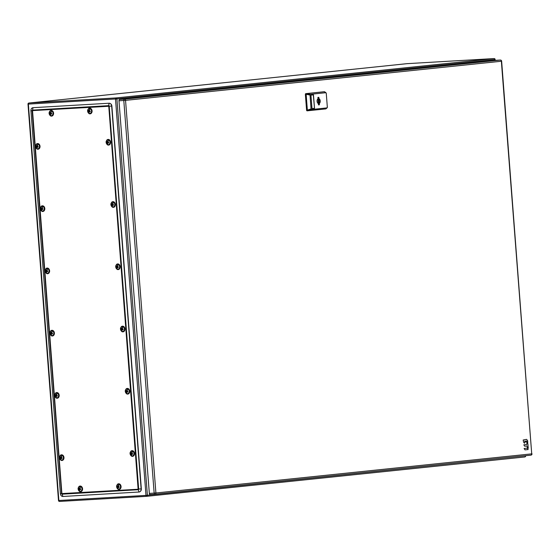 <?xml version="1.0" encoding="UTF-8"?>
<svg xmlns="http://www.w3.org/2000/svg" width="560" height="560" viewBox="0 0 560 560"><rect width="100%" height="100%" fill="white"/><g stroke="black" fill="none" stroke-linecap="round" stroke-linejoin="round"><path stroke-width="0.84" d="M110.453 103.656A2.695 2.079 84.1 0 1 110.628 103.754A2.695 2.079 84.1 0 1 111.874 106.043L141.337 488.873A2.695 2.079 84.1 0 1 140.56 491.183A2.695 2.079 84.1 0 1 140.413 491.309M32.438 110.747L30.933 110.803A2.989 2.31 84.1 0 1 33.005 107.688L32.55 110.117L108.675 105.658A0.623 0.476 84.1 0 1 109.207 106.253L138.663 489.076A0.623 0.476 84.1 0 1 138.229 489.72L62.104 494.179A0.623 0.476 84.1 0 1 61.579 493.591L32.123 110.768A0.623 0.476 84.1 0 1 32.55 110.117A1.246 0.791 86.6 0 0 32.529 110.614L61.894 493.577L138.131 489.244L108.766 106.281L32.529 110.614M30.933 110.803L60.389 493.633L61.894 493.577M108.654 106.155A1.246 0.791 -93.4 0 1 108.675 105.658L109.13 103.229A2.989 2.31 84.1 0 1 110.278 103.537A2.989 2.31 84.1 0 1 111.664 106.078L141.12 488.901A2.989 2.31 84.1 0 1 140.266 491.463A2.989 2.31 84.1 0 1 139.048 492.016L62.923 496.475A2.989 2.31 84.1 0 1 60.389 493.633M109.13 103.229L33.005 107.688M526.974 442.561L527.737 443.555A0.749 0.476 -93.4 0 1 527.912 444.066L528.241 448.238L527.359 447.342A0.749 0.476 -93.4 0 1 527.177 446.831L526.925 445.991L524.888 446.208A0.749 0.476 -93.4 0 1 524.538 446.019L523.817 444.815L526.806 444.507L526.974 442.561M523.369 439.992L526.407 439.376A0.749 0.476 -93.4 0 1 526.757 439.558L527.506 440.545A0.749 0.476 -93.4 0 1 527.681 441.056L527.744 442.813L526.925 441.784A0.749 0.476 -93.4 0 1 526.75 441.273L526.141 440.902L525.973 442.253L525.161 441.224A0.749 0.476 86.6 0 0 524.804 441.042L524.496 443.254L523.684 442.225A0.749 0.476 -93.4 0 1 523.502 441.714L523.18 440.006M527.086 448.147A0.749 0.476 -93.4 0 1 527.436 448.329L528.157 449.533L525.175 449.848A0.749 0.476 -93.4 0 1 524.825 449.666L524.104 448.462L527.093 448.147M52.507 330.918A2.401 1.848 84.1 0 1 53.753 333.984A2.401 1.848 84.1 0 1 51.436 335.419A2.401 1.848 84.1 0 1 50.197 332.353A2.401 1.848 84.1 0 1 52.507 330.918A3.647 2.114 114.6 0 0 51.821 332.038A3.43 0.903 -166.6 0 1 51.59 331.926A3.633 2.1 114.6 0 0 51.254 332.808A3.633 0.959 -166.6 0 1 50.701 332.479A3.43 1.981 114.6 0 0 50.554 333.088A3.633 0.959 13.4 0 0 51.107 333.417L51.59 333.641A3.633 0.959 13.4 0 0 52.402 333.942A3.43 1.981 -65.4 0 1 52.472 333.634A3.43 1.981 -65.4 0 1 52.549 333.333A3.633 0.959 -166.6 0 1 51.737 333.032A3.633 2.1 -65.4 0 1 52.073 332.15A3.43 0.903 -166.6 0 1 51.821 332.038M52.451 333.725L51.59 333.641A3.633 2.1 114.6 0 0 51.513 334.495A3.43 0.903 -166.6 0 1 51.261 334.383A3.43 0.903 -166.6 0 1 51.03 334.271A3.633 2.1 -65.4 0 1 51.107 333.417M51.961 332.101L51.807 332.752L51.254 332.808M51.583 333.683L51.52 334.257M51.058 332.703L51.66 333.361M51.03 334.271L51.45 334.229M50.554 333.088L50.974 333.046M62.09 455.42A2.401 1.848 84.1 0 1 63.329 458.486A2.401 1.848 84.1 0 1 61.012 459.914A2.401 1.848 84.1 0 1 59.773 456.848A2.401 1.848 84.1 0 1 62.09 455.42A3.647 2.114 114.6 0 0 61.404 456.54A3.43 0.903 -166.6 0 1 61.173 456.428A3.633 2.1 114.6 0 0 60.83 457.31A3.633 0.959 -166.6 0 1 60.277 456.981A3.43 1.981 114.6 0 0 60.137 457.59A3.633 0.959 13.4 0 0 60.69 457.919L61.173 458.136A3.633 0.959 13.4 0 0 61.985 458.437A3.43 1.981 -65.4 0 1 62.048 458.136A3.43 1.981 -65.4 0 1 62.132 457.828A3.633 0.959 -166.6 0 1 61.313 457.527A3.633 2.1 -65.4 0 1 61.656 456.652A3.43 0.903 -166.6 0 1 61.404 456.54M62.027 458.227L61.166 458.143A3.633 2.1 114.6 0 0 61.096 458.99A3.43 0.903 -166.6 0 1 60.844 458.885A3.43 0.903 -166.6 0 1 60.613 458.773A3.633 2.1 -65.4 0 1 60.69 457.919M61.537 456.603L61.383 457.254L60.83 457.31M61.159 458.178L61.096 458.759M60.634 457.205L61.236 457.863M60.613 458.773L61.033 458.731M60.137 457.59L60.55 457.548M132.643 451.283A2.401 1.848 84.1 0 1 133.882 454.349A2.401 1.848 84.1 0 1 131.572 455.784A2.401 1.848 84.1 0 1 130.326 452.718A2.401 1.848 84.1 0 1 132.643 451.283A3.647 2.114 114.6 0 0 131.957 452.41A3.43 0.903 -166.6 0 1 131.726 452.298A3.633 2.1 114.6 0 0 131.39 453.18A3.633 0.959 -166.6 0 1 130.837 452.851A3.43 1.981 114.6 0 0 130.69 453.46A3.633 0.959 13.4 0 0 131.243 453.789L131.726 454.006A3.633 0.959 13.4 0 0 132.538 454.307A3.43 1.981 -65.4 0 1 132.601 454.006A3.43 1.981 -65.4 0 1 132.685 453.698A3.633 0.959 -166.6 0 1 131.873 453.397A3.633 2.1 -65.4 0 1 132.209 452.515A3.43 0.903 -166.6 0 1 131.957 452.41M132.58 454.09L131.726 454.006A3.633 2.1 114.6 0 0 131.649 454.86A3.43 0.903 -166.6 0 1 131.397 454.748A3.43 0.903 -166.6 0 1 131.166 454.636A3.633 2.1 -65.4 0 1 131.243 453.789M132.097 452.466L131.39 453.18M131.719 454.048L131.656 454.629M131.187 453.068L131.796 453.726M131.166 454.636L131.586 454.594M130.69 453.46L131.11 453.411M123.067 326.788A2.401 1.848 84.1 0 1 124.306 329.847A2.401 1.848 84.1 0 1 121.989 331.282A2.401 1.848 84.1 0 1 120.75 328.216A2.401 1.848 84.1 0 1 123.067 326.788A3.647 2.114 114.6 0 0 122.381 327.908A3.43 0.903 -166.6 0 1 122.15 327.796A3.633 2.1 114.6 0 0 121.807 328.678A3.633 0.959 -166.6 0 1 121.254 328.349A3.43 1.981 114.6 0 0 121.107 328.958A3.633 0.959 13.4 0 0 121.66 329.287L122.15 329.504A3.633 0.959 13.4 0 0 122.962 329.805A3.43 1.981 -65.4 0 1 123.025 329.504A3.43 1.981 -65.4 0 1 123.109 329.196A3.633 0.959 -166.6 0 1 122.29 328.895A3.633 2.1 -65.4 0 1 122.626 328.02A3.43 0.903 -166.6 0 1 122.381 327.908M123.004 329.588L122.143 329.504A3.633 2.1 114.6 0 0 122.066 330.358A3.43 0.903 -166.6 0 1 121.814 330.253A3.43 0.903 -166.6 0 1 121.59 330.141A3.633 2.1 -65.4 0 1 121.66 329.287M122.514 327.971L122.36 328.622L121.807 328.678M122.136 329.546L122.073 330.127M121.611 328.573L122.213 329.231M121.59 330.141L122.003 330.099M121.107 328.958L121.527 328.916M113.484 202.286A2.401 1.848 84.1 0 1 114.723 205.352A2.401 1.848 84.1 0 1 112.406 206.787A2.401 1.848 84.1 0 1 111.167 203.721A2.401 1.848 84.1 0 1 113.484 202.286A3.647 2.114 114.6 0 0 112.798 203.406A3.43 0.903 -166.6 0 1 112.567 203.294A3.633 2.1 114.6 0 0 112.231 204.176A3.633 0.959 -166.6 0 1 111.678 203.847A3.43 1.981 114.6 0 0 111.531 204.456A3.633 0.959 13.4 0 0 112.084 204.785L112.567 205.009A3.633 0.959 13.4 0 0 113.379 205.31A3.43 1.981 -65.4 0 1 113.442 205.002A3.43 1.981 -65.4 0 1 113.526 204.701A3.633 0.959 -166.6 0 1 112.707 204.4A3.633 2.1 -65.4 0 1 113.05 203.518A3.43 0.903 -166.6 0 1 112.798 203.406M113.421 205.093L112.567 205.009A3.633 2.1 114.6 0 0 112.49 205.863A3.43 0.903 -166.6 0 1 112.238 205.751A3.43 0.903 -166.6 0 1 112.007 205.639A3.633 2.1 -65.4 0 1 112.084 204.785M112.938 203.469L112.231 204.176M112.56 205.051L112.49 205.625M112.028 204.071L112.637 204.729M112.007 205.639L112.427 205.597M111.531 204.456L111.951 204.414M38.143 144.165A2.401 1.848 84.1 0 1 39.382 147.231A2.401 1.848 84.1 0 1 37.065 148.666A2.401 1.848 84.1 0 1 35.826 145.6A2.401 1.848 84.1 0 1 38.143 144.165A3.647 2.114 114.6 0 0 37.45 145.292A3.43 0.903 -166.6 0 1 37.219 145.18A3.633 2.1 114.6 0 0 36.883 146.062A3.633 0.959 -166.6 0 1 36.33 145.733A3.43 1.981 114.6 0 0 36.183 146.342A3.633 0.959 13.4 0 0 36.736 146.671L37.219 146.888A3.633 0.959 13.4 0 0 38.038 147.189A3.43 1.981 -65.4 0 1 38.101 146.888A3.43 1.981 -65.4 0 1 38.178 146.58A3.633 0.959 -166.6 0 1 37.366 146.279A3.633 2.1 -65.4 0 1 37.702 145.397A3.43 0.903 -166.6 0 1 37.45 145.292M38.08 146.972L37.219 146.888A3.633 2.1 114.6 0 0 37.142 147.742A3.43 0.903 -166.6 0 1 36.89 147.637A3.43 0.903 -166.6 0 1 36.659 147.525A3.633 2.1 -65.4 0 1 36.736 146.671M37.59 145.355L36.883 146.062M37.212 146.93L37.149 147.511M36.687 145.957L37.289 146.608M36.659 147.525L37.079 147.476M36.183 146.342L36.603 146.3M90.188 108.787A2.401 1.848 84.1 0 1 91.434 111.853A2.401 1.848 84.1 0 1 89.117 113.288A2.401 1.848 84.1 0 1 87.878 110.222A2.401 1.848 84.1 0 1 90.188 108.787A3.647 2.114 114.6 0 0 89.502 109.914A3.43 0.903 -166.6 0 1 89.271 109.802A3.633 2.1 114.6 0 0 88.935 110.677A3.633 0.959 -166.6 0 1 88.382 110.355A3.43 1.981 114.6 0 0 88.235 110.964A3.633 0.959 13.4 0 0 88.788 111.286L89.271 111.51A3.633 0.959 13.4 0 0 90.09 111.811A3.43 1.981 -65.4 0 1 90.153 111.51A3.43 1.981 -65.4 0 1 90.23 111.202A3.633 0.959 -166.6 0 1 89.418 110.901A3.633 2.1 -65.4 0 1 89.754 110.019A3.43 0.903 -166.6 0 1 89.502 109.914M90.132 111.594L89.271 111.51A3.633 2.1 114.6 0 0 89.194 112.364A3.43 0.903 -166.6 0 1 88.942 112.252A3.43 0.903 -166.6 0 1 88.711 112.14A3.633 2.1 -65.4 0 1 88.788 111.286M89.642 109.97L89.488 110.621L88.935 110.677M89.264 111.552L89.201 112.126M88.739 110.572L89.341 111.23M88.711 112.14L89.131 112.098M88.235 110.964L88.655 110.915M80.689 486.654A2.401 1.848 84.1 0 1 81.928 489.72A2.401 1.848 84.1 0 1 79.611 491.155A2.401 1.848 84.1 0 1 78.372 488.089A2.401 1.848 84.1 0 1 80.689 486.654A3.647 2.114 114.6 0 0 80.003 487.774A3.43 0.903 -166.6 0 1 79.772 487.669A3.633 2.1 114.6 0 0 79.429 488.544A3.633 0.959 -166.6 0 1 78.876 488.215A3.43 1.981 114.6 0 0 78.729 488.831A3.633 0.959 13.4 0 0 79.289 489.153A3.633 2.1 114.6 0 0 79.212 490.007L79.695 489.993M79.611 491.155A3.647 2.114 -65.4 0 1 79.443 490.119A3.43 0.903 -166.6 0 0 79.695 490.231A3.633 2.1 -65.4 0 1 79.765 489.377A3.633 0.959 13.4 0 0 80.584 489.678A3.43 1.981 -65.4 0 1 80.647 489.377A3.43 1.981 -65.4 0 1 80.731 489.069A3.633 0.959 -166.6 0 1 79.912 488.768A3.633 2.1 -65.4 0 1 80.255 487.886A3.43 0.903 -166.6 0 1 80.003 487.774M80.136 487.837L79.982 488.488L79.429 488.544M79.233 488.439L79.772 489.377L80.626 489.461M79.758 489.419L79.632 489.965M79.289 489.153L79.835 489.097M78.729 488.831L79.149 488.782M119.189 484.4A2.401 1.848 84.1 0 1 120.428 487.466A2.401 1.848 84.1 0 1 118.111 488.901A2.401 1.848 84.1 0 1 116.872 485.835A2.401 1.848 84.1 0 1 119.189 484.4A3.647 2.114 114.6 0 0 118.503 485.52A3.43 0.903 -166.6 0 1 118.272 485.408A3.633 2.1 114.6 0 0 117.929 486.29A3.633 0.959 -166.6 0 1 117.376 485.961A3.43 1.981 114.6 0 0 117.229 486.57A3.633 0.959 13.4 0 0 117.789 486.899A3.633 2.1 114.6 0 0 117.712 487.753L118.195 487.739M118.111 488.901A3.647 2.114 -65.4 0 1 117.943 487.865A3.43 0.903 -166.6 0 0 118.195 487.977A3.633 2.1 -65.4 0 1 118.265 487.123A3.633 0.959 13.4 0 0 119.084 487.424A3.43 1.981 -65.4 0 1 119.147 487.116A3.43 1.981 -65.4 0 1 119.231 486.815A3.633 0.959 -166.6 0 1 118.412 486.514A3.633 2.1 -65.4 0 1 118.755 485.632A3.43 0.903 -166.6 0 1 118.503 485.52M118.636 485.583L118.482 486.234L117.929 486.29M117.733 486.185L118.272 487.123L119.126 487.207M118.258 487.165L118.132 487.711M117.789 486.899L118.335 486.843M117.229 486.57L117.649 486.528M51.688 111.041A2.401 1.848 84.1 0 1 52.934 114.107A2.401 1.848 84.1 0 1 50.617 115.542A2.401 1.848 84.1 0 1 49.378 112.476A2.401 1.848 84.1 0 1 51.688 111.041A3.647 2.114 114.6 0 0 51.002 112.168A3.43 0.903 -166.6 0 1 50.771 112.056A3.633 2.1 114.6 0 0 50.435 112.938A3.633 0.959 -166.6 0 1 49.882 112.609A3.43 1.981 114.6 0 0 49.735 113.218A3.633 0.959 13.4 0 0 50.288 113.547L50.771 113.764A3.633 0.959 13.4 0 0 51.59 114.065A3.43 1.981 -65.4 0 1 51.653 113.764A3.43 1.981 -65.4 0 1 51.73 113.456A3.633 0.959 -166.6 0 1 50.918 113.155A3.633 2.1 -65.4 0 1 51.254 112.273A3.43 0.903 -166.6 0 1 51.002 112.168M51.632 113.848L50.771 113.764A3.633 2.1 114.6 0 0 50.694 114.618A3.43 0.903 -166.6 0 1 50.442 114.506A3.43 0.903 -166.6 0 1 50.211 114.401A3.633 2.1 -65.4 0 1 50.288 113.547M51.142 112.224L50.435 112.938M50.764 113.806L50.701 114.387M50.239 112.833L50.841 113.484M50.211 114.401L50.631 114.352M49.735 113.218L50.155 113.176M108.696 140.035A2.401 1.848 84.1 0 1 109.935 143.101A2.401 1.848 84.1 0 1 107.618 144.536A2.401 1.848 84.1 0 1 106.379 141.47A2.401 1.848 84.1 0 1 108.696 140.035A3.647 2.114 114.6 0 0 108.01 141.155A3.43 0.903 -166.6 0 1 107.779 141.043A3.633 2.1 114.6 0 0 107.436 141.925A3.633 0.959 -166.6 0 1 106.883 141.596A3.43 1.981 114.6 0 0 106.736 142.205A3.633 0.959 13.4 0 0 107.296 142.534L107.779 142.758A3.633 0.959 13.4 0 0 108.591 143.059A3.43 1.981 -65.4 0 1 108.654 142.751A3.43 1.981 -65.4 0 1 108.738 142.45A3.633 0.959 -166.6 0 1 107.919 142.149A3.633 2.1 -65.4 0 1 108.262 141.267A3.43 0.903 -166.6 0 1 108.01 141.155M108.633 142.842L107.772 142.758A3.633 2.1 114.6 0 0 107.695 143.612A3.43 0.903 -166.6 0 1 107.45 143.5A3.43 0.903 -166.6 0 1 107.219 143.388A3.633 2.1 -65.4 0 1 107.296 142.534M108.143 141.218L107.989 141.869L107.436 141.925M107.765 142.8L107.702 143.374M107.24 141.82L107.842 142.478M107.219 143.388L107.639 143.346M106.736 142.205L107.156 142.163M42.931 206.416A2.401 1.848 84.1 0 1 44.17 209.482A2.401 1.848 84.1 0 1 41.853 210.917A2.401 1.848 84.1 0 1 40.614 207.851A2.401 1.848 84.1 0 1 42.931 206.416A3.647 2.114 114.6 0 0 42.245 207.543A3.43 0.903 -166.6 0 1 42.014 207.431A3.633 2.1 114.6 0 0 41.671 208.313A3.633 0.959 -166.6 0 1 41.118 207.984A3.43 1.981 114.6 0 0 40.971 208.593A3.633 0.959 13.4 0 0 41.531 208.922L42.014 209.139A3.633 0.959 13.4 0 0 42.826 209.44A3.43 1.981 -65.4 0 1 42.889 209.139A3.43 1.981 -65.4 0 1 42.973 208.831A3.633 0.959 -166.6 0 1 42.154 208.53A3.633 2.1 -65.4 0 1 42.497 207.648A3.43 0.903 -166.6 0 1 42.245 207.543M42.868 209.223L42.007 209.139A3.633 2.1 114.6 0 0 41.93 209.993A3.43 0.903 -166.6 0 1 41.685 209.881A3.43 0.903 -166.6 0 1 41.454 209.769A3.633 2.1 -65.4 0 1 41.531 208.922M42.378 207.599L41.671 208.313M42 209.181L41.937 209.762M41.475 208.201L42.077 208.859M41.454 209.769L41.874 209.727M40.971 208.593L41.391 208.544M47.719 268.667A2.401 1.848 84.1 0 1 48.958 271.733A2.401 1.848 84.1 0 1 46.641 273.168A2.401 1.848 84.1 0 1 45.402 270.102A2.401 1.848 84.1 0 1 47.719 268.667A3.647 2.114 114.6 0 0 47.033 269.787A3.43 0.903 -166.6 0 1 46.802 269.682A3.633 2.1 114.6 0 0 46.466 270.557A3.633 0.959 -166.6 0 1 45.913 270.228A3.43 1.981 114.6 0 0 45.766 270.844A3.633 0.959 13.4 0 0 46.319 271.166L46.802 271.39A3.633 0.959 13.4 0 0 47.614 271.691A3.43 1.981 -65.4 0 1 47.677 271.39A3.43 1.981 -65.4 0 1 47.761 271.082A3.633 0.959 -166.6 0 1 46.942 270.781A3.633 2.1 -65.4 0 1 47.285 269.899A3.43 0.903 -166.6 0 1 47.033 269.787M47.656 271.474L46.802 271.39A3.633 2.1 114.6 0 0 46.725 272.244A3.43 0.903 -166.6 0 1 46.473 272.132A3.43 0.903 -166.6 0 1 46.242 272.02A3.633 2.1 -65.4 0 1 46.319 271.166M47.173 269.85L46.466 270.557M46.795 271.432L46.725 272.006M46.263 270.452L46.872 271.11M46.242 272.02L46.662 271.978M45.766 270.844L46.186 270.795M127.855 389.032A2.401 1.848 84.1 0 1 129.094 392.098A2.401 1.848 84.1 0 1 126.777 393.533A2.401 1.848 84.1 0 1 125.538 390.467A2.401 1.848 84.1 0 1 127.855 389.032A3.647 2.114 114.6 0 0 127.169 390.159A3.43 0.903 -166.6 0 1 126.938 390.047A3.633 2.1 114.6 0 0 126.602 390.929A3.633 0.959 -166.6 0 1 126.042 390.6A3.43 1.981 114.6 0 0 125.902 391.209A3.633 0.959 13.4 0 0 126.455 391.538L126.938 391.755A3.633 0.959 13.4 0 0 127.75 392.056A3.43 1.981 -65.4 0 1 127.813 391.755A3.43 1.981 -65.4 0 1 127.897 391.447A3.633 0.959 -166.6 0 1 127.078 391.146A3.633 2.1 -65.4 0 1 127.421 390.264A3.43 0.903 -166.6 0 1 127.169 390.159M127.792 391.839L126.931 391.755A3.633 2.1 114.6 0 0 126.861 392.609A3.43 0.903 -166.6 0 1 126.609 392.504A3.43 0.903 -166.6 0 1 126.378 392.392A3.633 2.1 -65.4 0 1 126.455 391.538M127.302 390.222L126.602 390.929M126.924 391.797L126.861 392.378M126.399 390.824L127.001 391.482M126.378 392.392L126.798 392.343M125.902 391.209L126.315 391.167M57.302 393.169A2.401 1.848 84.1 0 1 58.541 396.235A2.401 1.848 84.1 0 1 56.224 397.67A2.401 1.848 84.1 0 1 54.985 394.604A2.401 1.848 84.1 0 1 57.302 393.169A3.647 2.114 114.6 0 0 56.616 394.289A3.43 0.903 -166.6 0 1 56.385 394.177A3.633 2.1 114.6 0 0 56.042 395.059A3.633 0.959 -166.6 0 1 55.489 394.73A3.43 1.981 114.6 0 0 55.342 395.339A3.633 0.959 13.4 0 0 55.895 395.668L56.385 395.892A3.633 0.959 13.4 0 0 57.197 396.193A3.43 1.981 -65.4 0 1 57.26 395.885A3.43 1.981 -65.4 0 1 57.344 395.584A3.633 0.959 -166.6 0 1 56.525 395.283A3.633 2.1 -65.4 0 1 56.861 394.401A3.43 0.903 -166.6 0 1 56.616 394.289M57.239 395.976L56.378 395.892A3.633 2.1 114.6 0 0 56.301 396.746A3.43 0.903 -166.6 0 1 56.049 396.634A3.43 0.903 -166.6 0 1 55.818 396.522A3.633 2.1 -65.4 0 1 55.895 395.668M56.749 394.352L56.595 395.003L56.042 395.059M56.371 395.934L56.308 396.508M55.846 394.954L56.448 395.612M55.825 396.522L56.238 396.48M55.342 395.339L55.762 395.297M118.272 264.537A2.401 1.848 84.1 0 1 119.518 267.603A2.401 1.848 84.1 0 1 117.201 269.031A2.401 1.848 84.1 0 1 115.962 265.972A2.401 1.848 84.1 0 1 118.272 264.537A3.647 2.114 114.6 0 0 117.586 265.657A3.43 0.903 -166.6 0 1 117.355 265.545A3.633 2.1 114.6 0 0 117.019 266.427A3.633 0.959 -166.6 0 1 116.466 266.098A3.43 1.981 114.6 0 0 116.319 266.707A3.633 0.959 13.4 0 0 116.872 267.036L117.355 267.26A3.633 0.959 13.4 0 0 118.167 267.561A3.43 1.981 -65.4 0 1 118.237 267.253A3.43 1.981 -65.4 0 1 118.314 266.945A3.633 0.959 -166.6 0 1 117.502 266.651A3.633 2.1 -65.4 0 1 117.838 265.769A3.43 0.903 -166.6 0 1 117.586 265.657M118.216 267.344L117.355 267.26A3.633 2.1 114.6 0 0 117.278 268.107A3.43 0.903 -166.6 0 1 117.026 268.002A3.43 0.903 -166.6 0 1 116.795 267.89A3.633 2.1 -65.4 0 1 116.872 267.036M117.726 265.72L117.572 266.371L117.019 266.427M117.348 267.295L117.285 267.876M116.823 266.322L117.425 266.98M116.795 267.89L117.215 267.848M116.319 266.707L116.739 266.665M495.53 60.34A1.246 0.791 86.6 0 0 495.509 60.34L119.679 99.463A1.246 0.791 86.6 0 0 118.979 100.793L149.338 493.409A1.246 0.791 86.6 0 0 150.206 494.571A1.246 0.791 86.6 0 0 150.227 494.571L154.994 494.284M155.106 494.277L530.852 455.161A1.246 0.966 -95.9 0 0 531.72 453.859L501.361 61.243L125.545 100.366L155.904 492.982L531.72 453.859L501.641 61.201A1.246 1.246 0 0 0 500.318 60.053L495.509 60.34A1.246 0.791 86.6 0 0 495.488 60.34L500.297 60.053A1.246 0.791 -93.4 0 1 500.318 60.053A1.246 0.791 -93.4 0 1 500.437 60.06M324.947 92.351L324.436 91.735L323.666 91.784A0.749 0.476 86.6 0 0 323.652 91.784L305.795 93.639A0.749 0.476 86.6 0 0 305.375 94.437L306.586 110.124A0.749 0.476 86.6 0 0 307.118 110.824L325.745 108.92L326.172 108.206M327.334 107.191L326.263 93.324L325.738 92.715L310.401 94.311L310.002 94.731L311.052 108.885L311.577 109.501L326.914 107.905L327.334 107.191M325.745 108.92L327.313 107.485M306.586 110.124L307.356 110.075L306.145 94.395L306.558 93.597L324.422 91.735L326.193 93.044M313.474 94.871L314.517 108.318L311.99 108.577L310.947 95.137L313.474 94.871M320.236 100.94A2.499 1.589 86.6 0 0 318.948 98.686L318.843 97.321L317.898 97.419L318.003 98.784A2.499 1.589 86.6 0 0 317.079 101.269A2.499 1.589 86.6 0 0 318.367 103.53L318.472 104.895L319.417 104.79L319.312 103.432A2.499 1.589 86.6 0 0 320.236 100.94M307.356 110.075L307.888 110.775L311.577 109.501M310.401 94.311L305.795 93.639M313.32 94.885L314.517 108.318M314.363 108.325L311.983 108.57M318.948 98.686L317.996 98.742A2.499 1.589 -93.4 0 1 319.277 101.003A2.499 1.589 -93.4 0 1 318.353 103.488L318.353 103.53M319.312 103.432L318.353 103.488M318.472 104.853L319.417 104.79M317.1 100.443A1.127 0.714 -93.4 0 1 317.191 101.948M318.801 99.477A3.948 2.506 -93.4 0 1 319.116 100.968A3.948 2.506 -93.4 0 1 318.997 102.711M317.891 103.222A2.751 1.75 86.6 0 0 318.353 101.045A2.751 1.75 86.6 0 0 317.646 99.099M115.493 98.987L28.364 104.09L58.863 500.5L145.992 495.397L115.493 98.987A1.001 0.637 -93.4 0 1 116.046 97.923A1.001 0.77 84.1 0 1 116.893 98.875L115.493 98.987M406.98 63.672A1.001 0.637 86.6 0 0 406.959 63.672A1.001 0.77 -95.9 0 0 406.917 63.679L28.896 103.033A1.001 0.77 84.1 0 1 28.917 103.026L116.046 97.923L494.067 58.569L406.945 63.672L28.917 103.026A1.001 0.637 86.6 0 0 28.364 104.09L28 104.104L58.499 500.507L58.863 500.5A1.001 0.637 86.6 0 0 59.556 501.431A1.001 0.637 86.6 0 0 59.577 501.431L146.664 496.328M494.984 60.389L494.914 59.521L116.893 98.875L147.392 495.285A1.001 0.77 84.1 0 1 146.699 496.328A1.001 0.637 -93.4 0 1 146.685 496.328A1.001 0.637 -93.4 0 1 145.992 495.397L525.399 455.728M58.73 500.479L58.499 500.507A1.001 1.001 0 0 0 59.556 501.431L146.685 496.328A1.001 1.001 0 0 0 146.727 496.321L524.748 456.967A1.001 1.001 0 0 0 525.644 455.896L525.42 455.931A1.001 0.77 -95.9 0 1 524.727 456.974L146.755 496.321M495.208 60.368L494.914 59.521A1.001 0.77 -95.9 0 0 494.067 58.569A1.001 0.637 -93.4 0 1 494.088 58.569A1.001 0.637 -93.4 0 1 494.179 58.576M495.138 59.493A1.001 1.001 0 0 0 494.088 58.569L406.959 63.672A1.001 0.637 86.6 0 0 406.945 63.672A1.001 1.001 0 0 0 406.917 63.679A1.001 0.77 -95.9 0 0 406.889 63.679M62.006 493.703A1.246 0.791 86.6 0 0 62.104 494.179L62.923 496.475M139.048 492.016L138.229 489.72A1.246 0.791 -93.4 0 1 138.131 489.244M138.222 489.104L141.337 488.873M111.874 106.043L108.766 106.281M52.458 335.972A2.842 2.191 -95.9 0 0 52.486 335.972A2.842 2.191 -95.9 0 0 54.39 333.522A2.842 2.191 -95.9 0 0 52.829 330.477A2.842 2.191 -95.9 0 0 51.898 330.316A2.842 2.191 -95.9 0 0 51.87 330.323M50.743 330.855A2.842 2.191 84.1 0 1 51.835 330.323A2.842 2.191 84.1 0 1 52.766 330.484A2.842 2.191 84.1 0 1 54.327 333.529A2.842 2.191 84.1 0 1 52.423 335.979A2.842 2.191 84.1 0 1 51.492 335.818A2.842 2.191 84.1 0 1 51.24 335.678M52.556 330.736A2.59 2.002 84.1 0 1 53.893 334.047A2.59 2.002 84.1 0 1 51.387 335.601A2.59 2.002 84.1 0 1 50.05 332.283A2.59 2.002 84.1 0 1 52.556 330.736M62.034 460.474A2.842 2.191 -95.9 0 0 62.069 460.474A2.842 2.191 -95.9 0 0 63.966 458.024A2.842 2.191 -95.9 0 0 62.412 454.979A2.842 2.191 -95.9 0 0 61.481 454.818A2.842 2.191 -95.9 0 0 61.446 454.818M60.319 455.357A2.842 2.191 84.1 0 1 61.418 454.825A2.842 2.191 84.1 0 1 62.349 454.986A2.842 2.191 84.1 0 1 63.903 458.031A2.842 2.191 84.1 0 1 62.006 460.481A2.842 2.191 84.1 0 1 61.075 460.32A2.842 2.191 84.1 0 1 60.823 460.18M62.132 455.238A2.59 2.002 84.1 0 1 63.476 458.549A2.59 2.002 84.1 0 1 60.97 460.096A2.59 2.002 84.1 0 1 59.633 456.785A2.59 2.002 84.1 0 1 62.132 455.238M132.594 456.344A2.842 2.191 -95.9 0 0 132.622 456.337A2.842 2.191 -95.9 0 0 134.526 453.887A2.842 2.191 -95.9 0 0 132.965 450.842A2.842 2.191 -95.9 0 0 132.034 450.681A2.842 2.191 -95.9 0 0 131.999 450.688A2.842 2.191 84.1 0 1 132.902 450.849A2.842 2.191 84.1 0 1 134.456 453.894A2.842 2.191 84.1 0 1 132.559 456.344A2.842 2.191 84.1 0 1 131.628 456.183A2.842 2.191 84.1 0 1 131.376 456.05M130.879 451.227A2.842 2.191 84.1 0 1 131.971 450.688L133.014 450.849C135.177 453.068 135.051 454.895 132.622 456.337L131.579 456.176C129.416 453.964 129.542 452.137 131.971 450.688M132.692 451.101A2.59 2.002 84.1 0 1 134.029 454.419A2.59 2.002 84.1 0 1 131.523 455.966A2.59 2.002 84.1 0 1 130.186 452.655A2.59 2.002 84.1 0 1 132.692 451.101M131.572 455.784A3.647 2.114 -65.4 0 1 131.397 454.748M123.011 331.842A2.842 2.191 -95.9 0 0 123.046 331.842A2.842 2.191 -95.9 0 0 124.943 329.392A2.842 2.191 -95.9 0 0 123.389 326.347A2.842 2.191 -95.9 0 0 122.451 326.186A2.842 2.191 -95.9 0 0 122.423 326.186M121.296 326.725A2.842 2.191 84.1 0 1 122.388 326.193A2.842 2.191 84.1 0 1 123.326 326.354A2.842 2.191 84.1 0 1 124.88 329.399A2.842 2.191 84.1 0 1 122.976 331.842A2.842 2.191 84.1 0 1 122.045 331.688A2.842 2.191 84.1 0 1 121.8 331.548M123.109 326.599A2.59 2.002 84.1 0 1 124.446 329.917A2.59 2.002 84.1 0 1 121.947 331.464A2.59 2.002 84.1 0 1 120.603 328.153A2.59 2.002 84.1 0 1 123.109 326.599M113.428 207.34A2.842 2.191 -95.9 0 0 113.463 207.34A2.842 2.191 -95.9 0 0 115.36 204.89A2.842 2.191 -95.9 0 0 113.806 201.845A2.842 2.191 -95.9 0 0 112.875 201.684A2.842 2.191 -95.9 0 0 112.84 201.691M111.713 202.223A2.842 2.191 84.1 0 1 112.812 201.691A2.842 2.191 84.1 0 1 113.743 201.852A2.842 2.191 84.1 0 1 115.297 204.897A2.842 2.191 84.1 0 1 113.4 207.347A2.842 2.191 84.1 0 1 112.469 207.186A2.842 2.191 84.1 0 1 112.217 207.046M113.526 202.104A2.59 2.002 84.1 0 1 114.87 205.415A2.59 2.002 84.1 0 1 112.364 206.969A2.59 2.002 84.1 0 1 111.027 203.651A2.59 2.002 84.1 0 1 113.526 202.104M112.406 206.787A3.647 2.114 -65.4 0 1 112.238 205.751M38.087 149.226A2.842 2.191 -95.9 0 0 38.115 149.219A2.842 2.191 -95.9 0 0 40.019 146.776A2.842 2.191 -95.9 0 0 38.458 143.731A2.842 2.191 -95.9 0 0 37.527 143.57A2.842 2.191 -95.9 0 0 37.499 143.57M36.372 144.109A2.842 2.191 84.1 0 1 37.464 143.57A2.842 2.191 84.1 0 1 38.395 143.731A2.842 2.191 84.1 0 1 39.956 146.776A2.842 2.191 84.1 0 1 38.052 149.226A2.842 2.191 84.1 0 1 37.121 149.065A2.842 2.191 84.1 0 1 36.876 148.932M38.185 143.983A2.59 2.002 84.1 0 1 39.522 147.301A2.59 2.002 84.1 0 1 37.023 148.848A2.59 2.002 84.1 0 1 35.679 145.537A2.59 2.002 84.1 0 1 38.185 143.983M37.065 148.666A3.647 2.114 -65.4 0 1 36.89 147.637M90.139 113.848A2.842 2.191 -95.9 0 0 90.167 113.841A2.842 2.191 -95.9 0 0 92.071 111.391A2.842 2.191 -95.9 0 0 90.51 108.346A2.842 2.191 -95.9 0 0 89.579 108.185A2.842 2.191 -95.9 0 0 89.551 108.192L89.516 108.192A2.842 2.191 84.1 0 1 90.447 108.353A2.842 2.191 84.1 0 1 92.008 111.398A2.842 2.191 84.1 0 1 90.104 113.848A2.842 2.191 84.1 0 1 89.173 113.687A2.842 2.191 84.1 0 1 88.928 113.554M88.424 108.724A2.842 2.191 84.1 0 1 89.516 108.192C87.087 109.641 86.961 111.468 89.124 113.68L90.167 113.841C92.596 112.399 92.729 110.565 90.559 108.353L89.579 108.185M90.237 108.605A2.59 2.002 84.1 0 1 91.574 111.923A2.59 2.002 84.1 0 1 89.075 113.47A2.59 2.002 84.1 0 1 87.731 110.159A2.59 2.002 84.1 0 1 90.237 108.605M89.117 113.288A3.647 2.114 -65.4 0 1 88.942 112.252M80.633 491.715A2.842 2.191 -95.9 0 0 80.668 491.708A2.842 2.191 -95.9 0 0 82.565 489.258A2.842 2.191 -95.9 0 0 81.011 486.213A2.842 2.191 -95.9 0 0 80.08 486.052A2.842 2.191 -95.9 0 0 80.045 486.059M78.918 486.591A2.842 2.191 84.1 0 1 80.017 486.059A2.842 2.191 84.1 0 1 80.948 486.22A2.842 2.191 84.1 0 1 82.502 489.265A2.842 2.191 84.1 0 1 80.605 491.715A2.842 2.191 84.1 0 1 79.674 491.554A2.842 2.191 84.1 0 1 79.422 491.421M79.569 491.337A2.59 2.002 84.1 0 1 78.232 488.019A2.59 2.002 84.1 0 1 80.731 486.472A2.59 2.002 84.1 0 1 82.075 489.783A2.59 2.002 84.1 0 1 79.569 491.337M119.133 489.454A2.842 2.191 -95.9 0 0 119.168 489.454A2.842 2.191 -95.9 0 0 121.065 487.004A2.842 2.191 -95.9 0 0 119.511 483.959A2.842 2.191 -95.9 0 0 118.58 483.798A2.842 2.191 -95.9 0 0 118.545 483.805M117.418 484.337A2.842 2.191 84.1 0 1 118.517 483.805A2.842 2.191 84.1 0 1 119.448 483.966A2.842 2.191 84.1 0 1 121.002 487.011A2.842 2.191 84.1 0 1 119.105 489.461A2.842 2.191 84.1 0 1 118.174 489.3A2.842 2.191 84.1 0 1 117.922 489.16M118.069 489.083A2.59 2.002 84.1 0 1 116.732 485.765A2.59 2.002 84.1 0 1 119.231 484.218A2.59 2.002 84.1 0 1 120.575 487.529A2.59 2.002 84.1 0 1 118.069 489.083M51.639 116.102A2.842 2.191 -95.9 0 0 51.667 116.095A2.842 2.191 -95.9 0 0 53.571 113.645A2.842 2.191 -95.9 0 0 52.01 110.6A2.842 2.191 -95.9 0 0 51.079 110.439A2.842 2.191 -95.9 0 0 51.051 110.446M49.924 110.985A2.842 2.191 84.1 0 1 51.016 110.446A2.842 2.191 84.1 0 1 51.947 110.607A2.842 2.191 84.1 0 1 53.508 113.652A2.842 2.191 84.1 0 1 51.604 116.102A2.842 2.191 84.1 0 1 50.673 115.941A2.842 2.191 84.1 0 1 50.428 115.808M51.737 110.859A2.59 2.002 84.1 0 1 53.074 114.177A2.59 2.002 84.1 0 1 50.575 115.724A2.59 2.002 84.1 0 1 49.231 112.413A2.59 2.002 84.1 0 1 51.737 110.859M108.64 145.089A2.842 2.191 -95.9 0 0 108.675 145.089A2.842 2.191 -95.9 0 0 110.572 142.639A2.842 2.191 -95.9 0 0 109.018 139.594A2.842 2.191 -95.9 0 0 108.087 139.433A2.842 2.191 -95.9 0 0 108.052 139.44M106.925 139.972A2.842 2.191 84.1 0 1 108.024 139.44A2.842 2.191 84.1 0 1 108.955 139.601A2.842 2.191 84.1 0 1 110.509 142.646A2.842 2.191 84.1 0 1 108.612 145.096A2.842 2.191 84.1 0 1 107.681 144.935A2.842 2.191 84.1 0 1 107.429 144.802M108.738 139.853A2.59 2.002 84.1 0 1 110.082 143.164A2.59 2.002 84.1 0 1 107.576 144.718A2.59 2.002 84.1 0 1 106.239 141.4A2.59 2.002 84.1 0 1 108.738 139.853M107.618 144.536A3.647 2.114 -65.4 0 1 107.45 143.5M42.875 211.477A2.842 2.191 -95.9 0 0 42.91 211.47A2.842 2.191 -95.9 0 0 44.807 209.02A2.842 2.191 -95.9 0 0 43.253 205.975A2.842 2.191 -95.9 0 0 42.322 205.814A2.842 2.191 -95.9 0 0 42.287 205.821M41.16 206.36A2.842 2.191 84.1 0 1 42.259 205.821A2.842 2.191 84.1 0 1 43.19 205.982A2.842 2.191 84.1 0 1 44.744 209.027A2.842 2.191 84.1 0 1 42.847 211.477A2.842 2.191 84.1 0 1 41.916 211.316A2.842 2.191 84.1 0 1 41.664 211.183M42.973 206.234A2.59 2.002 84.1 0 1 44.317 209.552A2.59 2.002 84.1 0 1 41.811 211.099A2.59 2.002 84.1 0 1 40.467 207.788A2.59 2.002 84.1 0 1 42.973 206.234M41.853 210.917A3.647 2.114 -65.4 0 1 41.685 209.881M47.663 273.728A2.842 2.191 -95.9 0 0 47.698 273.721A2.842 2.191 -95.9 0 0 49.595 271.271A2.842 2.191 -95.9 0 0 48.041 268.226A2.842 2.191 -95.9 0 0 47.11 268.065A2.842 2.191 -95.9 0 0 47.075 268.072M45.948 268.604A2.842 2.191 84.1 0 1 47.047 268.072A2.842 2.191 84.1 0 1 47.978 268.233A2.842 2.191 84.1 0 1 49.532 271.278A2.842 2.191 84.1 0 1 47.635 273.728A2.842 2.191 84.1 0 1 46.704 273.567A2.842 2.191 84.1 0 1 46.452 273.434M47.761 268.485A2.59 2.002 84.1 0 1 49.105 271.796A2.59 2.002 84.1 0 1 46.599 273.35A2.59 2.002 84.1 0 1 45.262 270.032A2.59 2.002 84.1 0 1 47.761 268.485M126.084 388.976A2.842 2.191 84.1 0 1 127.183 388.444A2.842 2.191 84.1 0 1 128.114 388.598A2.842 2.191 84.1 0 1 129.668 391.643A2.842 2.191 84.1 0 1 127.771 394.093A2.842 2.191 -95.9 0 0 127.834 394.086A2.842 2.191 -95.9 0 0 129.731 391.643A2.842 2.191 -95.9 0 0 128.177 388.598A2.842 2.191 -95.9 0 0 127.246 388.437A2.842 2.191 -95.9 0 0 127.211 388.437M127.771 394.093L127.834 394.086C130.256 392.644 130.389 390.817 128.226 388.605L127.183 388.444C124.754 389.886 124.621 391.713 126.791 393.925L127.771 394.093A2.842 2.191 84.1 0 1 126.84 393.932A2.842 2.191 84.1 0 1 126.588 393.799M127.897 388.85A2.59 2.002 84.1 0 1 129.241 392.168A2.59 2.002 84.1 0 1 126.735 393.715A2.59 2.002 84.1 0 1 125.398 390.404A2.59 2.002 84.1 0 1 127.897 388.85M126.777 393.533A3.647 2.114 -65.4 0 1 126.609 392.504M57.246 398.223A2.842 2.191 -95.9 0 0 57.281 398.223A2.842 2.191 -95.9 0 0 59.178 395.773A2.842 2.191 -95.9 0 0 57.624 392.728A2.842 2.191 -95.9 0 0 56.686 392.567A2.842 2.191 -95.9 0 0 56.658 392.567M55.531 393.106A2.842 2.191 84.1 0 1 56.623 392.574A2.842 2.191 84.1 0 1 57.561 392.735A2.842 2.191 84.1 0 1 59.115 395.78A2.842 2.191 84.1 0 1 57.211 398.23A2.842 2.191 84.1 0 1 56.28 398.069A2.842 2.191 84.1 0 1 56.035 397.929M57.344 392.987A2.59 2.002 84.1 0 1 58.681 396.298A2.59 2.002 84.1 0 1 56.182 397.852A2.59 2.002 84.1 0 1 54.838 394.534A2.59 2.002 84.1 0 1 57.344 392.987M56.224 397.67A3.647 2.114 -65.4 0 1 56.049 396.634M118.223 269.591A2.842 2.191 -95.9 0 0 118.251 269.591A2.842 2.191 -95.9 0 0 120.155 267.141A2.842 2.191 -95.9 0 0 118.594 264.096A2.842 2.191 -95.9 0 0 117.663 263.935A2.842 2.191 -95.9 0 0 117.635 263.935M116.508 264.474A2.842 2.191 84.1 0 1 117.6 263.942A2.842 2.191 84.1 0 1 118.531 264.103A2.842 2.191 84.1 0 1 120.092 267.148A2.842 2.191 84.1 0 1 118.188 269.598A2.842 2.191 84.1 0 1 117.257 269.437A2.842 2.191 84.1 0 1 117.005 269.297M118.321 264.355A2.59 2.002 84.1 0 1 119.658 267.666A2.59 2.002 84.1 0 1 117.159 269.22A2.59 2.002 84.1 0 1 115.815 265.902A2.59 2.002 84.1 0 1 118.321 264.355M119.679 99.463L124.488 99.176A1.246 0.966 84.1 0 1 125.545 100.366L118.979 100.793M149.338 493.409L155.904 492.982A1.246 0.966 84.1 0 1 155.043 494.284A1.246 0.791 -93.4 0 1 155.015 494.284A1.246 0.791 -93.4 0 1 154.154 493.122L123.795 100.506A1.246 0.791 -93.4 0 1 124.488 99.176L500.297 60.053A1.246 0.966 -95.9 0 1 501.361 61.243L501.641 61.201M311.052 108.885L307.377 110.159M306.145 94.304L309.981 95.025M306.145 94.395L305.375 94.437M324.422 91.735L323.652 91.784M28.896 103.033A1.001 1.001 0 0 0 28 104.104M110.628 103.754L110.278 103.537M52.878 330.484L51.835 330.323C49.406 331.765 49.28 333.599 51.443 335.811L52.486 335.972C54.915 334.53 55.048 332.696 52.878 330.484M62.461 454.986L61.418 454.825C58.989 456.267 58.856 458.094 61.026 460.313L62.069 460.474C64.491 459.025 64.624 457.198 62.461 454.986M123.431 326.354L122.388 326.193C119.966 327.635 119.833 329.462 121.996 331.674L123.046 331.842C125.468 330.393 125.601 328.566 123.431 326.354M113.855 201.852L112.812 201.691C110.383 203.133 110.257 204.967 112.42 207.179L113.463 207.34C115.892 205.891 116.018 204.064 113.855 201.852M38.507 143.738L37.464 143.57C35.042 145.019 34.909 146.846 37.072 149.058L38.115 149.219C40.544 147.777 40.677 145.95 38.507 143.738M80.08 486.052L81.06 486.22C83.223 488.432 83.09 490.266 80.668 491.708L79.625 491.547C77.455 489.335 77.588 487.508 80.017 486.059L80.08 486.052M118.58 483.798L119.56 483.966C121.723 486.178 121.59 488.012 119.168 489.454L118.125 489.293C115.955 487.081 116.088 485.247 118.517 483.805L118.58 483.798M52.059 110.607L51.016 110.446C48.594 111.895 48.461 113.722 50.624 115.934L51.667 116.095C54.096 114.653 54.229 112.826 52.059 110.607M109.067 139.601L108.024 139.44C105.595 140.882 105.462 142.716 107.632 144.928L108.675 145.089C111.097 143.647 111.23 141.813 109.067 139.601M43.302 205.982L42.259 205.821C39.83 207.27 39.697 209.097 41.867 211.309L42.91 211.47C45.332 210.028 45.465 208.201 43.302 205.982M48.09 268.233L47.047 268.072C44.618 269.521 44.492 271.348 46.655 273.56L47.698 273.721C50.127 272.279 50.253 270.445 48.09 268.233M57.666 392.735L56.623 392.574C54.201 394.016 54.068 395.85 56.231 398.062L57.281 398.223C59.703 396.774 59.836 394.947 57.666 392.735M118.643 264.103L117.6 263.942C115.171 265.384 115.045 267.211 117.208 269.43L118.251 269.591C120.68 268.142 120.813 266.315 118.643 264.103M150.206 494.571L155.015 494.284A1.246 1.246 0 0 0 155.071 494.284L530.887 455.154A1.246 1.246 0 0 0 532 453.817M325.983 108.808L327.131 107.807M307.874 110.775L307.104 110.824M324.709 91.826L326.004 92.785"/></g></svg>
